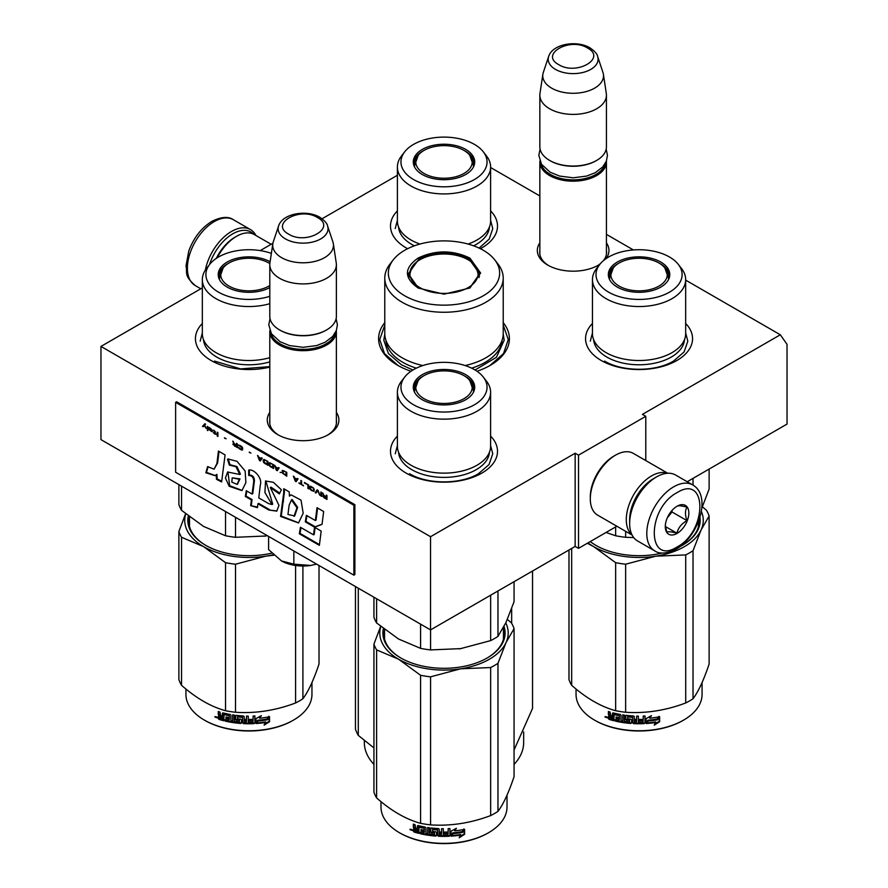 <?xml version="1.0" encoding="UTF-8"?>
<svg xmlns="http://www.w3.org/2000/svg" width="888" height="888" viewBox="0 0 888 888"><rect width="100%" height="100%" fill="white"/><g stroke="black" fill="none" stroke-linecap="round" stroke-linejoin="round"><path stroke-width="1.33" d="M685.669 280.131L780.308 334.776L642.424 414.385L645.787 416.317L578.521 455.156L575.158 453.213L430.547 536.707L100.966 346.42L202.331 287.901M490.609 167.521L539.849 195.948M606.437 234.388L633.388 249.95M397.391 175.28L322.078 218.759M260.217 250.594L272.916 243.268M384.781 322.633A65.401 37.751 -0 0 0 397.757 365.356L397.757 365.356A65.401 37.751 -0 0 0 410.989 371.251M477.011 371.251A65.401 37.751 -0 0 0 490.243 365.356A65.401 37.751 -0 0 0 503.219 322.633M539.849 242.879A35.809 20.679 -0 0 0 547.818 265.124L547.818 265.124A35.809 20.679 -0 0 0 598.468 265.124A35.809 20.679 -0 0 0 599.933 264.224M606.093 258.608A35.809 20.679 -0 0 0 606.437 242.879M269.797 412.387A35.809 20.679 -0 0 0 277.766 434.632L277.766 434.632A35.809 20.679 -0 0 0 328.416 434.632A35.809 20.679 -0 0 0 336.374 412.387M490.609 436.097A53.502 30.891 180 0 1 481.84 473.115A53.502 30.891 180 0 1 406.16 473.115L406.16 473.115A53.502 30.891 180 0 1 397.391 436.097M685.669 323.487A53.502 30.891 180 0 1 676.889 360.495A53.502 30.891 180 0 1 601.22 360.495L601.22 360.495A53.502 30.891 180 0 1 592.451 323.487M269.797 367.099A53.502 30.891 180 0 1 211.111 360.495L211.111 360.495A53.502 30.891 180 0 1 202.331 323.487M490.609 210.867A53.502 30.891 180 0 1 481.84 247.885A53.502 30.891 180 0 1 480.353 248.707M407.648 248.707A53.502 30.891 180 0 1 406.16 247.885L406.16 247.885A53.502 30.891 180 0 1 397.391 210.867M780.308 334.776L787.034 344.344L787.034 424.087L687.201 481.729M100.966 346.42L100.966 439.627L430.547 629.903L575.158 546.42L575.158 453.213M430.547 536.707L430.547 629.903M578.521 455.156L578.521 548.351L575.158 546.42M616.838 526.229L578.521 548.351M645.787 416.317L645.787 460.561M539.849 250.66A33.433 19.303 -0 0 0 539.704 252.447A33.433 19.303 -0 0 0 548.684 265.612M597.602 265.612A33.433 19.303 -0 0 0 600.488 263.558M603.385 260.672A33.433 19.303 -0 0 0 606.582 252.447A33.433 19.303 -0 0 0 606.437 250.66M269.797 420.168A33.433 19.303 -0 0 0 269.652 421.955A33.433 19.303 -0 0 0 278.632 435.12M327.539 435.12A33.433 19.303 -0 0 0 336.519 421.955A33.433 19.303 -0 0 0 336.374 420.168M503.219 325.119L508.28 339.56L503.496 353.624L489.843 365.579M398.157 365.579L384.504 353.624L379.72 339.56L384.781 325.119M606.393 161.05A33.289 19.225 180 0 1 606.437 161.96A33.289 19.225 180 0 1 585.88 179.72A33.289 19.225 180 0 1 549.605 175.558A33.289 19.225 -0 0 1 539.849 161.96A33.289 19.225 -0 0 1 539.882 161.05M605.228 163.514A32.345 18.67 180 0 1 583.627 178.854A32.345 18.67 180 0 1 550.271 174.392A32.345 18.67 -0 0 1 541.058 163.514M596.348 160.606A32.345 18.67 180 0 1 596.015 160.795A32.345 18.67 180 0 1 550.271 160.795L549.605 160.406L550.271 160.795M606.437 95.171L606.437 146.82A33.289 19.225 180 0 1 596.681 160.406A33.289 19.225 180 0 1 549.605 160.406L549.605 160.406A33.289 19.225 -0 0 1 539.849 146.82L539.849 95.171A33.289 19.225 -0 0 0 549.605 108.758A33.289 19.225 180 0 0 585.88 112.931A33.289 19.225 180 0 0 606.437 95.171A33.289 19.225 180 0 0 606.304 93.495L603.396 74.226A30.37 17.538 180 0 1 585.969 91.642A30.37 17.538 180 0 1 551.67 88.156A30.37 17.538 -0 0 1 542.879 74.226L539.971 93.495A33.289 19.225 -0 0 0 539.849 95.171M597.635 56.488C597.38 54.135 594.805 51.238 589.91 47.797C576.9 39.96 552.547 43.79 548.651 56.488A24.942 14.397 0 0 0 555.5 69.397A24.942 14.397 -0 0 0 584.837 71.939A24.942 14.397 -0 0 0 597.635 56.488L602.963 72.428A30.37 17.538 180 0 1 603.396 74.226M548.651 56.488L543.323 72.428A30.37 17.538 -0 0 0 542.879 74.226M336.341 330.558A33.289 19.225 180 0 1 336.374 331.468A33.289 19.225 180 0 1 315.828 349.228A33.289 19.225 180 0 1 279.542 345.066A33.289 19.225 -0 0 1 269.797 331.468A33.289 19.225 -0 0 1 269.83 330.558M335.176 333.022A32.345 18.67 180 0 1 313.564 348.362A32.345 18.67 180 0 1 280.22 343.9A32.345 18.67 -0 0 1 270.995 333.022M326.285 330.114A32.345 18.67 180 0 1 325.952 330.303A32.345 18.67 180 0 1 280.22 330.303L279.542 329.914L280.22 330.303M336.374 264.68L336.374 316.328A33.289 19.225 180 0 1 326.629 329.914A33.289 19.225 180 0 1 279.542 329.914L279.542 329.914A33.289 19.225 -0 0 1 269.797 316.328L269.797 264.68A33.289 19.225 -0 0 0 279.542 278.266A33.289 19.225 180 0 0 315.828 282.44A33.289 19.225 180 0 0 336.374 264.68A33.289 19.225 180 0 0 336.252 263.003L333.344 243.734A30.37 17.538 180 0 1 315.917 261.15A30.37 17.538 180 0 1 281.607 257.664A30.37 17.538 -0 0 1 272.827 243.734L269.919 263.003A33.289 19.225 -0 0 0 269.797 264.68M327.583 225.996C327.328 223.643 324.753 220.746 319.858 217.294C306.837 209.468 282.484 213.298 278.588 225.996A24.942 14.397 0 0 0 285.448 238.905A24.942 14.397 -0 0 0 314.785 241.447A24.942 14.397 -0 0 0 327.583 225.996L332.911 241.936A30.37 17.538 180 0 1 333.344 243.734M278.588 225.996L273.26 241.936A30.37 17.538 -0 0 0 272.827 243.734M316.594 564.113L310.722 565.456A30.914 17.849 0 0 1 281.496 560.939L268.609 549.594L268.609 536.408M281.496 560.939L293.85 564.169L310.722 565.456M293.85 550.982L293.85 564.169M209.501 264.624A36.142 20.868 -60 0 1 232.8 233.81A36.142 20.868 -60 0 1 253.624 234.188M205.35 270.107A38.051 21.967 -60 0 1 231.457 231.479A38.051 21.967 -60 0 1 250.483 229.592A38.051 21.967 -60 0 1 255.911 235.475M692.718 484.915L675.568 475.013A38.051 21.967 120 0 0 656.543 476.9L655.2 477.677A36.142 20.868 120 0 0 629.648 521.944L629.648 523.498A38.051 21.967 120 0 0 637.517 540.925L654.678 550.826C659.484 554.279 666.611 553.735 676.079 549.173C698.212 537.062 712.231 496.037 692.718 484.915A38.051 21.967 120 0 0 673.703 486.802A38.051 21.967 120 0 0 648.839 520.335A38.051 21.967 120 0 0 654.678 550.826M655.2 477.677L656.543 476.9A38.051 21.967 120 0 0 629.648 523.498M677.067 546.997C707.436 531.146 707.436 473.415 677.067 492.629C646.697 508.48 646.697 566.211 677.067 546.997M677.067 533.411A16.65 9.613 120 0 0 688.833 513.02A16.65 9.613 120 0 0 677.067 506.227A16.65 9.613 120 0 0 665.29 526.606A16.65 9.613 120 0 0 677.067 533.411M665.323 525.618L666.855 532.289C668.131 531.39 671.495 531.69 676.945 533.2C678.221 527.805 681.584 523.631 687.035 520.646C684.948 514.962 684.948 510.478 687.035 507.192C681.584 505.694 678.221 505.394 676.945 506.293M687.035 520.646L672.016 511.976L672.016 510.445M670.451 512.376A14.264 8.236 120 0 1 667.321 517.815L672.016 511.976M676.945 533.2L665.401 526.54M216.306 258.386A33.289 19.225 -60 0 1 234.821 237.307A33.289 19.225 -60 0 1 234.821 237.296L236.497 236.33A35.675 20.591 -60 0 1 254.334 234.565L271.162 244.278M217.238 257.775A35.675 20.591 -60 0 1 236.497 236.33L234.821 237.307M654.167 478.299A33.289 19.225 120 0 0 653.18 478.843A33.289 19.225 120 0 0 629.648 519.624A33.289 19.225 120 0 0 629.659 520.745M667.421 473.271A35.675 20.591 120 0 0 651.503 475.935A35.675 20.591 120 0 0 626.284 519.624A35.675 20.591 120 0 0 631.934 534.731M667.765 473.26L633.355 453.391A35.675 20.591 120 0 0 615.517 455.156L613.841 456.121A33.289 19.225 120 0 0 613.83 456.121A33.289 19.225 120 0 0 590.298 496.903L590.298 498.845A35.675 20.591 120 0 0 597.68 515.173L632.09 535.042M613.83 456.121L615.517 455.156A35.675 20.591 120 0 0 590.298 498.845M685.669 333.611A46.609 26.906 180 0 1 672.016 352.636A46.609 26.906 0 0 1 621.223 358.463A46.609 26.906 0 0 1 592.451 333.611L592.451 279.631A46.609 26.906 0 0 0 621.223 304.495A46.609 26.906 0 0 0 672.016 298.657A46.609 26.906 180 0 0 685.669 279.631L685.669 333.611M693.029 485.103L693.029 478.366M606.049 532.467L615.65 535.753A71.34 41.192 0 0 0 625.64 537.296L625.64 531.313M615.65 535.753L615.65 526.928M667.432 272.483A30.203 17.438 180 0 1 669.197 277.3M609.179 278.688A30.203 17.438 0 0 1 608.857 276.135A30.203 17.438 0 0 1 617.704 263.803A30.203 17.438 180 0 1 618.847 263.181M659.273 263.181A30.203 17.438 180 0 1 669.263 276.135A30.203 17.438 180 0 1 668.93 278.688M617.338 262.038A30.714 17.727 -0 0 0 608.902 277.944A30.714 17.727 -0 0 0 630.058 291.53A30.714 17.727 -0 0 0 660.772 287.113A30.714 17.727 0 0 0 669.219 277.944A30.714 17.727 0 0 0 653.457 258.919A30.714 17.727 0 0 0 617.338 262.038M669.497 292.152A43.046 24.853 0 0 0 678.354 264.435A43.046 24.853 0 0 0 608.624 257.009A43.046 24.853 0 0 0 599.766 264.435A43.046 24.853 0 0 0 614.651 295.049A43.046 24.853 0 0 0 669.497 292.152M593.606 339.571A45.488 26.263 0 0 0 622.499 362.981A45.488 26.263 0 0 0 671.228 357.087A45.488 26.263 180 0 0 684.515 339.571M599.766 264.435L596.514 268.642A46.609 26.906 0 0 0 592.451 279.631M678.354 264.435L681.607 268.642A46.609 26.906 180 0 1 685.669 279.631M701.786 508.236L709.124 489.088L709.124 469.075M625.64 537.296L633.71 537.573M685.669 332.933L687.812 341.181L684.093 351.948L673.526 361.083C655.577 371.994 622.532 371.994 604.584 361.083M590.309 341.181L592.451 332.933M655.999 722.432A63.015 36.386 180 0 1 646.497 723.509L648.207 721.012A63.015 36.386 180 0 0 657.719 719.768L659.651 716.76L659.651 721.733L654.223 725.141L655.744 721.9A62.071 35.831 180 0 1 646.897 722.932M609.013 718.525A50.416 29.104 180 0 1 608.391 718.248M607.248 717.726A50.416 29.104 180 0 1 606.16 717.204M702.075 682.561L702.075 694.372A63.015 36.386 180 0 1 683.616 720.101L682.95 720.49A62.071 35.831 180 0 1 595.171 720.49A62.071 35.831 180 0 1 594.838 720.29M682.95 720.49L683.616 720.101A63.015 36.386 180 0 1 594.494 720.101A63.015 36.386 180 0 1 576.046 694.372L576.046 689.01M657.531 719.524A63.015 36.386 180 0 1 648.007 720.756L646.109 723.542L646.109 718.603L651.47 715.639L649.739 718.226A63.015 36.386 180 0 0 659.251 716.838L657.531 719.524L657.242 719.003A62.071 35.831 180 0 1 647.874 720.212L646.009 722.987M658.952 716.316L657.242 719.003M650.138 717.637A62.071 35.831 180 0 1 649.572 717.693L650.593 716.139M659.651 721.733L659.34 721.211L654.956 724.02M659.34 717.249L659.34 721.211M648.062 720.468L646.42 723.098M609.434 715.85L608.391 714.618L608.857 714.141L609.89 715.362L608.391 716.405L609.434 715.85M608.391 714.618L608.391 711.521A63.015 36.386 180 0 0 610.078 712.043L610.789 715.584A63.015 36.386 180 0 0 612.476 716.061L612.887 715.562A62.071 35.831 180 0 1 612.476 715.451M629.648 721.367L629.503 721.911A63.015 36.386 180 0 1 624.486 721.345L624.486 715.129A63.015 36.386 180 0 1 622.754 714.873L622.754 721.089A63.015 36.386 180 0 1 621.034 720.812L621.034 715.195L620.312 714.463A63.015 36.386 180 0 1 613.186 712.909L612.476 713.319L612.476 716.061M629.648 719.924A62.071 35.831 180 0 1 626.495 719.602L625.785 718.914L625.785 715.484M629.503 720.468A63.015 36.386 180 0 1 626.306 720.135L626.495 719.602M644.91 715.961L645.01 722.999L645.01 715.95A63.015 36.386 180 0 1 643.223 716.039L643.223 719.38A63.015 36.386 180 0 1 639.105 719.458L639.105 720.89A63.015 36.386 180 0 0 643.223 720.812L642.934 722.255A63.015 36.386 180 0 1 638.394 722.321L638.394 716.117A63.015 36.386 180 0 1 636.629 716.083L636.629 719.424A63.015 36.386 180 0 1 634.298 719.347L634.298 716.616L633.566 715.972A63.015 36.386 180 0 1 626.306 715.362L625.585 715.872L625.585 719.447L626.306 720.135M636.663 716.083L636.663 718.88A62.071 35.831 180 0 1 636.629 718.88L636.629 719.424M645.01 722.999L644.177 723.098A62.071 35.831 180 0 1 633.655 723.076L632.922 722.444L632.645 716.816A62.071 35.831 180 0 1 627.816 716.405L627.539 716.96M644.255 723.642A63.015 36.386 180 0 1 633.566 723.631L633.655 723.076M633.566 723.631L632.833 722.987L632.645 716.816M632.545 717.36A63.015 36.386 180 0 1 627.65 716.949L627.816 716.405M627.65 716.949L627.65 718.858A63.015 36.386 180 0 0 630.846 719.147L631.579 719.802L631.579 722.91L630.846 723.454A63.015 36.386 180 0 1 615.24 721.067L615.595 720.557A62.071 35.831 180 0 0 630.968 722.91L631.69 722.366M631.579 722.91L630.968 722.91M615.595 719.713L615.595 720.557M619.214 719.047A63.015 36.386 180 0 1 616.072 718.381L616.416 717.87A62.071 35.831 180 0 0 619.513 718.525L618.936 720.423A63.015 36.386 180 0 1 615.24 719.624L615.24 721.067M619.513 717.082L619.247 715.129L619.513 717.082A62.071 35.831 180 0 1 619.214 717.027M619.214 717.604A63.015 36.386 180 0 1 616.072 716.949L616.072 718.381M613.863 720.135A62.071 35.831 180 0 1 609.545 718.903L608.857 715.817M618.936 715.65A63.015 36.386 180 0 1 614.13 714.585L613.863 720.734A63.015 36.386 180 0 1 609.09 719.391L609.545 718.903M619.247 715.129A62.071 35.831 180 0 1 614.507 714.085L613.863 714.751M612.476 718.936L612.476 717.493A63.015 36.386 180 0 1 610.078 716.816L610.356 718.337A63.015 36.386 180 0 0 612.476 718.936L612.887 718.436A62.071 35.831 180 0 1 612.476 718.325M612.476 717.493L612.887 717.005A62.071 35.831 180 0 1 610.511 716.327L610.078 716.816M612.887 717.005L612.887 718.436M636.385 721.744L636.663 720.312A62.071 35.831 180 0 1 634.376 720.246L634.376 720.79M616.416 717.027L616.416 717.87M619.513 718.525L619.247 719.902M644.91 722.455L644.177 723.098M643.167 720.812L643.167 720.268A62.071 35.831 180 0 1 639.105 720.346M622.999 714.918L622.999 720.557A62.071 35.831 180 0 1 622.754 720.523M612.887 712.886L612.887 715.562M608.857 711.665L608.857 714.141M609.09 719.391L608.391 718.57L608.857 715.928M607.736 717.349L604.983 717.016L607.248 717.826L605.183 716.549M702.419 506.815L706.448 510.245A71.34 41.192 180 0 1 709.124 516.017L709.124 664.058C703.762 680.064 698.39 691.63 693.029 698.745A71.34 41.192 180 0 1 689.51 700.932A71.34 41.192 180 0 1 685.714 702.974L685.714 554.922L655.733 556.199A64.202 37.074 0 0 0 701.065 530.025L693.029 550.693A71.34 41.192 180 0 1 685.714 554.922M709.124 516.017L701.065 530.025M701.354 511.41A64.202 37.074 180 0 1 701.098 529.958M655.733 556.199L625.64 564.213A71.34 41.192 180 0 1 615.65 562.67L593.706 546.631L587.345 543.267M593.617 546.586A64.202 37.074 180 0 1 588.011 542.879M655.622 556.21A64.202 37.074 180 0 1 593.706 546.631M685.714 702.974C665.689 710.511 645.665 713.608 625.64 712.265A71.34 41.192 180 0 1 615.65 710.722L615.65 562.67M615.65 710.722C600.987 706.693 586.324 698.234 571.672 685.325L571.672 548.429M571.672 685.325A71.34 41.192 180 0 1 568.986 679.553L568.986 549.972M590.32 541.547A60.162 34.732 0 0 0 596.181 545.543M590.22 541.602A61.117 35.287 0 0 0 595.848 545.343A61.117 35.287 0 0 0 662.415 553.002M679.919 546.642A61.117 35.287 0 0 0 682.273 545.343L682.273 545.343A61.117 35.287 0 0 0 699.944 517.304M681.94 545.543A60.162 34.732 0 0 0 699.167 519.669M693.029 698.745L693.029 550.693M625.64 712.265L625.64 564.213M636.341 722.299A63.015 36.386 180 0 1 634.587 722.233L634.298 720.79A63.015 36.386 180 0 0 636.629 720.867L636.341 722.299M606.038 717.326L606.415 716.705L606.038 717.326M659.018 263.026A28.227 16.295 180 0 1 664.846 267.932A28.227 16.295 180 0 1 655.044 287.978A28.227 16.295 180 0 1 619.103 286.069A28.227 16.295 0 0 1 613.275 267.932A28.227 16.295 0 0 1 659.018 263.026M664.846 267.932L668.542 278.421A29.493 17.027 180 0 1 668.464 279.698M613.275 267.932L609.568 278.421A29.493 17.027 0 0 0 609.656 279.698M483.294 151.815A43.046 24.853 0 0 0 413.564 144.389A43.046 24.853 0 0 0 404.706 151.815A43.046 24.853 0 0 0 419.591 182.429A43.046 24.853 0 0 0 474.436 179.531A43.046 24.853 0 0 0 483.294 151.815L486.546 156.022A46.609 26.906 180 0 1 490.609 167.011L490.609 220.99A46.609 26.906 180 0 1 476.956 240.015A46.609 26.906 0 0 1 468.031 244.045M404.706 151.815L401.454 156.022A46.609 26.906 0 0 0 397.391 167.011L397.391 220.99A46.609 26.906 0 0 0 419.969 244.045M472.372 159.873A30.203 17.438 180 0 1 474.137 164.68M414.13 166.067A30.203 17.438 0 0 1 413.797 163.514A30.203 17.438 0 0 1 422.644 151.182A30.203 17.438 180 0 1 423.787 150.56M464.213 150.56A30.203 17.438 180 0 1 474.203 163.514A30.203 17.438 180 0 1 473.87 166.067M422.288 149.428A30.714 17.727 -0 0 0 413.841 165.323A30.714 17.727 -0 0 0 434.998 178.921A30.714 17.727 -0 0 0 465.712 174.503A30.714 17.727 0 0 0 474.159 165.323A30.714 17.727 0 0 0 458.397 146.298A30.714 17.727 0 0 0 422.288 149.428M398.546 226.951A45.488 26.263 0 0 0 414.374 245.832M473.626 245.832A45.488 26.263 0 0 0 476.168 244.466A45.488 26.263 180 0 0 489.455 226.951M397.391 167.011A46.609 26.906 0 0 0 426.162 191.875A46.609 26.906 0 0 0 476.956 186.036A46.609 26.906 180 0 0 490.609 167.011M490.609 220.324L492.751 228.56L489.21 239.094L479.098 248.096M395.249 228.56L397.391 220.324M463.958 150.416A28.227 16.295 180 0 1 469.785 155.311A28.227 16.295 180 0 1 459.984 175.369A28.227 16.295 180 0 1 424.042 173.46A28.227 16.295 0 0 1 418.215 155.311A28.227 16.295 0 0 1 463.958 150.416M469.785 155.311L473.493 165.801A29.493 17.027 180 0 1 473.404 167.077M418.215 155.311L414.507 165.801A29.493 17.027 0 0 0 414.596 167.077M418.104 287.978C403.907 278.011 403.907 268.043 418.104 258.075C435.364 249.883 452.636 249.883 469.896 258.075L480.619 273.027L469.896 287.978L444 294.172L418.193 288.034M418.426 288.156L408.325 273.804L418.781 259.241C435.597 251.26 452.403 251.26 469.219 259.241L479.675 273.804L469.53 288.178M465.123 365.545A59.219 34.188 0 0 0 503.219 333.611L503.219 278.077A59.219 34.188 0 0 1 466.655 309.657A59.219 34.188 0 0 1 402.131 302.253A59.219 34.188 180 0 1 384.781 278.077L384.781 333.611A59.219 34.188 180 0 0 402.131 357.786A59.219 34.188 0 0 0 422.877 365.545M503.219 278.077A59.219 34.188 0 0 0 498.057 264.113L494.794 259.907A55.644 32.123 0 0 0 483.35 250.305A55.644 32.123 180 0 0 393.206 259.907L389.943 264.113A59.219 34.188 180 0 0 384.781 278.077M393.206 259.907A55.644 32.123 180 0 0 404.651 295.748A55.644 32.123 0 0 0 475.557 299.489A55.644 32.123 0 0 0 494.794 259.907M409.202 273.937L408.558 276.135M479.442 276.135L478.799 273.937M503.207 334.01L504.184 340.226L496.403 357.32L475.058 369.996M412.942 369.996L401.443 364.802L388.4 353.524L383.816 340.226L384.793 334.01M511.655 608.591L511.655 623.309M532.545 571.017L532.545 708.413L514.063 749.994M358.286 588.189L358.286 735.375L373.937 747.929M355.455 586.557L355.455 729.27A90.365 52.17 0 0 0 358.286 735.375M523.665 731.923L523.665 742.523A79.665 45.998 180 0 1 514.063 764.413M364.335 740.503L364.335 742.523A79.665 45.998 0 0 0 373.937 764.413M419.88 287.634A34.121 19.703 180 0 1 411.965 266.933A34.121 19.703 180 0 1 468.12 259.773A34.121 19.703 0 0 1 476.035 266.933A34.121 19.703 0 0 1 462.359 290.309A34.121 19.703 0 0 1 419.88 287.634M408.935 277.567A35.076 20.246 180 0 1 408.924 277.1L411.965 266.933M479.065 277.567A35.076 20.246 0 0 0 479.076 277.1L476.035 266.933M490.609 446.22A46.609 26.906 180 0 1 476.956 465.257A46.609 26.906 0 0 1 426.162 471.084A46.609 26.906 0 0 1 397.391 446.22L397.391 392.241A46.609 26.906 -0 0 0 426.162 417.105A46.609 26.906 -0 0 0 476.956 411.277A46.609 26.906 180 0 0 490.609 392.241L490.609 446.22M461.46 648.495A64.202 37.074 180 0 1 460.617 648.629L490.653 640.614A71.34 41.192 0 0 0 497.968 636.396L497.968 590.975M490.653 640.614L490.653 595.204M373.937 597.224L373.937 617.204A71.34 41.192 0 0 0 376.612 622.976L398.601 639.038L420.59 648.362A71.34 41.192 0 0 0 430.58 649.916L430.58 629.892M420.59 648.362L420.59 624.153M376.612 622.976L376.612 598.767M472.372 385.103A30.203 17.438 180 0 1 474.137 389.91M414.13 391.308A30.203 17.438 0 0 1 413.797 388.744A30.203 17.438 0 0 1 422.644 376.423A30.203 17.438 180 0 1 423.787 375.791M464.213 375.791A30.203 17.438 180 0 1 474.203 388.744A30.203 17.438 180 0 1 473.87 391.308M422.288 374.658A30.714 17.727 0 0 0 413.841 390.554A30.714 17.727 0 0 0 434.998 404.151A30.714 17.727 0 0 0 465.712 399.733A30.714 17.727 0 0 0 474.159 390.554A30.714 17.727 0 0 0 458.397 371.539A30.714 17.727 0 0 0 422.288 374.658M474.436 404.773A43.046 24.853 -0 0 0 483.294 377.056A43.046 24.853 -0 0 0 413.564 369.63A43.046 24.853 -0 0 0 404.706 377.056A43.046 24.853 -0 0 0 419.591 407.659A43.046 24.853 -0 0 0 474.436 404.773M398.546 452.181A45.488 26.263 0 0 0 427.439 475.591A45.488 26.263 0 0 0 476.168 469.708A45.488 26.263 180 0 0 489.455 452.181M404.706 377.056L401.454 381.263A46.609 26.906 -0 0 0 397.391 392.241M483.294 377.056L486.546 381.263A46.609 26.906 180 0 1 490.609 392.241M497.968 636.396L506.016 622.41L514.063 601.709L514.063 581.684M430.58 649.916L460.617 648.629A64.202 37.074 0 0 1 458.863 648.884M490.609 445.554L492.751 453.801L489.044 464.568L478.477 473.704C460.528 484.604 427.472 484.604 409.523 473.704M395.249 453.801L397.391 445.554M460.939 835.042A63.015 36.386 180 0 1 451.448 836.13L453.146 833.632A63.015 36.386 180 0 0 462.659 832.378L464.591 829.37L464.591 834.343L459.163 837.761L460.683 834.509A62.071 35.831 180 0 1 451.837 835.541M413.952 831.135A50.416 29.104 180 0 1 413.331 830.868M412.187 830.347A50.416 29.104 180 0 1 411.1 829.825M507.015 795.182L507.015 806.992A63.015 36.386 180 0 1 488.567 832.711L487.889 833.099A62.071 35.831 180 0 1 400.111 833.099A62.071 35.831 180 0 1 399.778 832.911M487.889 833.099L488.567 832.711A63.015 36.386 180 0 1 488.555 832.711A63.015 36.386 180 0 1 399.434 832.711A63.015 36.386 180 0 1 380.985 806.992L380.985 801.631M462.47 832.145A63.015 36.386 180 0 1 452.947 833.377L451.049 836.152L451.049 831.224L456.41 828.26L454.678 830.846A63.015 36.386 180 0 0 464.202 829.459L462.47 832.145L462.193 831.623A62.071 35.831 180 0 1 452.813 832.833L450.949 835.608M463.891 828.937L462.193 831.623M455.078 830.247A62.071 35.831 180 0 1 454.512 830.302L455.544 828.759M464.591 834.343L464.28 833.832L459.906 836.629M464.28 829.858L464.28 833.832M453.002 833.088L451.359 835.708M414.374 828.46L413.331 827.239L413.797 826.761L414.829 827.982L413.331 829.026L414.374 828.46M413.331 827.239L413.331 824.131A63.015 36.386 180 0 0 415.018 824.652L415.728 828.204A63.015 36.386 180 0 0 417.427 828.682L417.826 828.182A62.071 35.831 180 0 1 417.427 828.071M434.587 833.976L434.443 834.52A63.015 36.386 180 0 1 429.426 833.954L429.426 827.749A63.015 36.386 180 0 1 427.694 827.494L427.694 833.71A63.015 36.386 180 0 1 425.974 833.421L425.974 827.816L425.252 827.083A63.015 36.386 180 0 1 418.137 825.529L417.427 825.94L417.427 828.682M434.587 832.544A62.071 35.831 180 0 1 431.435 832.223L430.724 831.523L430.724 828.104M434.443 833.088A63.015 36.386 180 0 1 431.246 832.755L431.435 832.223M449.861 828.571L449.95 835.619L449.95 828.571A63.015 36.386 180 0 1 448.163 828.648L448.163 831.989A63.015 36.386 180 0 1 444.044 832.067L444.044 833.51A63.015 36.386 180 0 0 448.163 833.432L447.874 834.875A63.015 36.386 180 0 1 443.334 834.942L443.334 828.726A63.015 36.386 180 0 1 441.569 828.704L441.569 832.045A63.015 36.386 180 0 1 439.238 831.967L439.238 829.226L438.506 828.593A63.015 36.386 180 0 1 431.246 827.982L430.525 828.493L430.525 832.067L431.246 832.755M441.569 832.045L441.602 831.501A62.071 35.831 180 0 1 441.569 831.49M449.95 835.619L449.195 836.263L449.117 835.708A62.071 35.831 180 0 1 438.594 835.697L437.873 835.053L437.584 829.425A62.071 35.831 180 0 1 432.756 829.026L432.478 829.57M449.195 836.263A63.015 36.386 180 0 1 438.506 836.241L438.594 835.697M438.506 836.241L437.773 835.608L437.584 829.425M437.484 829.969A63.015 36.386 180 0 1 432.589 829.57L432.756 829.026M432.589 829.57L432.589 831.468A63.015 36.386 180 0 0 435.786 831.756L436.519 832.411L436.519 835.519L435.786 836.074A63.015 36.386 180 0 1 420.179 833.688L420.535 833.177A62.071 35.831 180 0 0 435.908 835.53L436.63 834.975M436.519 835.519L435.908 835.53M420.535 832.334L420.535 833.177M424.153 831.656A63.015 36.386 180 0 1 421.012 831.002L421.356 830.491A62.071 35.831 180 0 0 424.453 831.135L423.876 833.044A63.015 36.386 180 0 1 420.179 832.245L420.179 833.688M424.453 829.703L424.187 827.749L424.453 829.703A62.071 35.831 180 0 1 424.153 829.636M424.153 830.225A63.015 36.386 180 0 1 421.012 829.559L421.012 831.002M418.803 832.744A62.071 35.831 180 0 1 414.485 831.523L413.808 828.426M423.876 828.26A63.015 36.386 180 0 1 419.081 827.205L418.803 833.344A63.015 36.386 180 0 1 414.041 832.012L414.485 831.523M424.187 827.749A62.071 35.831 180 0 1 419.447 826.695L418.803 827.361M417.427 831.545L417.427 830.114A63.015 36.386 180 0 1 415.018 829.436L415.295 830.946A63.015 36.386 180 0 0 417.427 831.545L417.826 831.057A62.071 35.831 180 0 1 417.427 830.946M417.427 830.114L417.826 829.614A62.071 35.831 180 0 1 415.451 828.948L415.018 829.436M417.826 829.614L417.826 831.057M441.325 834.365L441.602 832.933A62.071 35.831 180 0 1 439.316 832.855L439.316 833.41M421.356 829.647L421.356 830.491M424.453 831.135L424.187 832.522M449.861 835.075L449.117 835.708M448.107 833.432L448.107 832.877A62.071 35.831 180 0 1 444.044 832.955M441.602 828.704L441.602 831.501M427.938 827.527L427.938 833.177A62.071 35.831 180 0 1 427.694 833.133M417.826 825.507L417.826 828.182M413.797 824.275L413.797 826.761M414.041 832.012L413.331 831.179L413.797 828.548M412.676 829.958L409.923 829.636L412.199 830.435L410.123 829.17M507.359 619.436L511.388 622.854A71.34 41.192 180 0 1 514.063 628.626L514.063 776.678C508.702 792.684 503.341 804.239 497.968 811.366A71.34 41.192 180 0 1 494.45 813.552A71.34 41.192 180 0 1 490.653 815.584L490.653 667.532L460.683 668.808A64.202 37.074 0 0 0 506.005 642.646L497.968 663.314A71.34 41.192 180 0 1 490.653 667.532M514.063 628.626L506.005 642.646M505.783 622.921A64.202 37.074 180 0 1 506.038 642.579M460.683 668.808L430.58 676.834A71.34 41.192 180 0 1 420.59 675.28L398.557 659.196L376.612 649.894A71.34 41.192 180 0 1 373.937 644.122L380.641 626.395M398.557 659.196A64.202 37.074 180 0 1 380.786 626.517M460.561 668.831A64.202 37.074 180 0 1 398.645 659.251M490.653 815.584C470.629 823.12 450.605 826.217 430.58 824.874A71.34 41.192 180 0 1 420.59 823.331L420.59 675.28M420.59 823.331C405.927 819.313 391.275 810.844 376.612 797.946L376.612 649.894M376.612 797.946A71.34 41.192 180 0 1 373.937 792.174L373.937 644.122M384.326 629.348A60.162 34.732 0 0 0 383.838 633.788A60.162 34.732 0 0 0 401.121 658.163M384.548 637.384A60.162 34.732 0 0 0 384.338 638.261M383.361 628.593A61.117 35.287 -0 0 0 400.788 657.964A61.117 35.287 -0 0 0 487.212 657.964L487.212 657.964A61.117 35.287 0 0 0 504.051 626.44M486.879 658.163A60.162 34.732 0 0 0 503.452 628.46M497.968 811.366L497.968 663.314M430.58 824.874L430.58 676.834M441.281 834.909A63.015 36.386 180 0 1 439.527 834.853L439.238 833.399A63.015 36.386 180 0 0 441.569 833.477L441.281 834.909M410.978 829.936L411.355 829.325L410.978 829.936M463.958 375.646A28.227 16.295 180 0 1 469.785 380.541A28.227 16.295 180 0 1 459.984 400.599A28.227 16.295 180 0 1 424.042 398.69A28.227 16.295 0 0 1 418.215 380.541A28.227 16.295 0 0 1 463.958 375.646M469.785 380.541L473.493 391.031A29.493 17.027 180 0 1 473.404 392.307M418.215 380.541L414.507 391.031A29.493 17.027 0 0 0 414.596 392.307M271.373 253.369A43.046 24.853 0 0 0 218.504 257.009A43.046 24.853 0 0 0 209.646 264.435L206.393 268.642A46.609 26.906 0 0 0 202.331 279.631L202.331 333.611A46.609 26.906 0 0 0 269.797 357.675M178.877 484.604L178.877 504.584A71.34 41.192 0 0 0 181.552 510.356L203.541 526.418L225.53 535.753A71.34 41.192 0 0 0 235.52 537.296L235.52 517.304M225.53 535.753L225.53 511.544M181.552 510.356L181.552 486.147M219.07 278.688A30.203 17.438 0 0 1 218.737 276.135A30.203 17.438 0 0 1 227.583 263.803A30.203 17.438 180 0 1 228.727 263.181M269.153 263.181A30.203 17.438 180 0 1 269.852 263.547M270.107 261.738A30.714 17.727 0 0 0 227.228 262.038A30.714 17.727 0 0 0 218.781 277.944A30.714 17.727 0 0 0 239.372 291.431A30.714 17.727 0 0 0 269.797 287.601M209.646 264.435A43.046 24.853 0 0 0 219.836 292.885A43.046 24.853 0 0 0 269.797 296.315M203.485 339.571A45.488 26.263 0 0 0 269.797 361.86M202.331 279.631A46.609 26.906 0 0 0 269.797 303.696M266.4 535.875A64.202 37.074 180 0 1 265.556 536.008L267.399 535.708M235.52 537.296L265.556 536.008A64.202 37.074 0 0 1 263.803 536.263M269.797 366.622L240.615 368.909L214.474 361.083M200.189 341.181L202.331 332.933M265.878 722.432A63.015 36.386 180 0 1 256.388 723.509L258.086 721.012A63.015 36.386 180 0 0 267.61 719.768L269.53 716.76L269.53 721.733L264.102 725.141L265.623 721.9A62.071 35.831 180 0 1 256.776 722.932M218.903 718.525A50.416 29.104 180 0 1 218.27 718.248M217.127 717.726A50.416 29.104 180 0 1 216.05 717.204M311.954 682.561L311.954 694.372A63.015 36.386 180 0 1 293.506 720.101L292.829 720.49A62.071 35.831 180 0 1 205.05 720.49A62.071 35.831 180 0 1 204.717 720.29M292.829 720.49L293.506 720.101A63.015 36.386 180 0 1 204.384 720.101A63.015 36.386 180 0 1 185.925 694.372L185.925 689.01M267.41 719.524A63.015 36.386 180 0 1 257.886 720.756L255.999 723.542L255.999 718.603L261.35 715.639L259.618 718.226A63.015 36.386 180 0 0 269.142 716.838L267.41 719.524L267.133 719.003A62.071 35.831 180 0 1 257.753 720.212L255.888 722.987M268.831 716.316L267.133 719.003M260.018 717.637A62.071 35.831 180 0 1 259.451 717.693L260.484 716.139M269.53 721.733L269.219 721.211L264.846 724.02M269.219 717.249L269.219 721.211M257.953 720.468L256.299 723.098M219.325 715.85L218.27 714.618L218.737 714.141L219.769 715.362L218.27 716.405L219.325 715.85M218.27 714.618L218.27 711.521A63.015 36.386 180 0 0 219.958 712.043L220.668 715.584A63.015 36.386 180 0 0 222.366 716.061L222.766 715.562A62.071 35.831 180 0 1 222.366 715.451M239.527 721.367L239.383 721.911A63.015 36.386 180 0 1 234.365 721.345L234.365 715.129A63.015 36.386 180 0 1 232.634 714.873L232.634 721.089A63.015 36.386 180 0 1 230.913 720.812L230.913 715.195L230.192 714.463A63.015 36.386 180 0 1 223.077 712.909L222.366 713.319L222.366 716.061M239.527 719.924A62.071 35.831 180 0 1 236.386 719.602L235.664 718.914L235.664 715.484M239.383 720.468A63.015 36.386 180 0 1 236.186 720.135L236.386 719.602M254.801 715.961L254.889 722.999L254.889 715.95A63.015 36.386 180 0 1 253.102 716.039L253.102 719.38A63.015 36.386 180 0 1 248.995 719.458L248.995 720.89A63.015 36.386 180 0 0 253.102 720.812L252.825 722.255A63.015 36.386 180 0 1 248.274 722.321L248.274 716.117A63.015 36.386 180 0 1 246.509 716.083L246.509 719.424A63.015 36.386 180 0 1 244.189 719.347L244.189 716.616L243.445 715.972A63.015 36.386 180 0 1 236.186 715.362L235.464 715.872L235.464 719.447L236.186 720.135M246.553 716.083L246.553 718.88A62.071 35.831 180 0 1 246.509 718.88L246.509 719.424M254.889 722.999L254.068 723.098A62.071 35.831 180 0 1 243.534 723.076L242.813 722.444L242.524 716.816A62.071 35.831 180 0 1 237.695 716.405L237.418 716.96M254.146 723.642A63.015 36.386 180 0 1 243.445 723.631L243.534 723.076M243.445 723.631L242.713 722.987L242.524 716.816M242.435 717.36A63.015 36.386 180 0 1 237.529 716.949L237.695 716.405M237.529 716.949L237.529 718.858A63.015 36.386 180 0 0 240.726 719.147L241.458 719.802L241.458 722.91L240.726 723.454A63.015 36.386 180 0 1 225.119 721.067L225.485 720.557A62.071 35.831 180 0 0 240.859 722.91L241.569 722.366M241.458 722.91L240.859 722.91M225.485 719.713L225.485 720.557M229.104 719.047A63.015 36.386 180 0 1 225.952 718.381L226.296 717.87A62.071 35.831 180 0 0 229.404 718.525L228.815 720.423A63.015 36.386 180 0 1 225.119 719.624L225.119 721.067M229.104 719.946L229.126 719.902A62.071 35.831 180 0 1 229.104 719.902L229.404 718.525M229.404 717.082L229.126 715.129L229.404 717.082A62.071 35.831 180 0 1 229.104 717.027M229.104 717.604A63.015 36.386 180 0 1 225.952 716.949L225.952 718.381M223.743 720.135A62.071 35.831 180 0 1 219.425 718.903L218.748 715.817M228.815 715.65A63.015 36.386 180 0 1 224.02 714.585L223.743 720.734A63.015 36.386 180 0 1 218.981 719.391L219.425 718.903M229.126 715.129A62.071 35.831 180 0 1 224.398 714.085L223.743 714.751M222.366 718.936L222.366 717.493A63.015 36.386 180 0 1 219.958 716.816L220.235 718.337A63.015 36.386 180 0 0 222.366 718.936L222.766 718.436A62.071 35.831 180 0 1 222.366 718.325M222.366 717.493L222.766 717.005A62.071 35.831 180 0 1 220.402 716.327L219.958 716.816M222.766 717.005L222.766 718.436M246.265 721.744L246.553 720.312A62.071 35.831 180 0 1 244.256 720.246L244.256 720.79M226.296 717.027L226.296 717.87M254.801 722.455L254.068 723.098M253.047 720.812L253.047 720.268A62.071 35.831 180 0 1 248.995 720.346M232.878 714.918L232.878 720.557A62.071 35.831 180 0 1 232.634 720.523M222.766 712.886L222.766 715.562M218.737 711.665L218.737 714.141M218.981 719.391L218.27 718.57L218.737 715.928M217.616 717.349L214.874 717.016L217.138 717.826L215.063 716.549M319.014 565.512L319.014 664.058C313.642 680.064 308.28 691.63 302.908 698.745A71.34 41.192 180 0 1 299.389 700.932A71.34 41.192 180 0 1 295.593 702.974L295.593 565.478M273.904 555.189L265.623 556.199A64.202 37.074 0 0 0 273.371 554.678M265.623 556.199L235.52 564.213A71.34 41.192 180 0 1 225.53 562.67L203.585 546.631L181.552 537.273A71.34 41.192 180 0 1 178.877 531.512L185.592 513.786M203.496 546.586A64.202 37.074 180 0 1 185.725 513.897M265.501 556.21A64.202 37.074 180 0 1 203.585 546.631M295.593 702.974C275.569 710.511 255.544 713.608 235.52 712.265A71.34 41.192 180 0 1 225.53 710.722L225.53 562.67M225.53 710.722C210.867 706.693 196.215 698.234 181.552 685.325L181.552 537.273M181.552 685.325A71.34 41.192 180 0 1 178.877 679.553L178.877 531.512M189.266 516.727A60.162 34.732 0 0 0 188.778 521.178A60.162 34.732 0 0 0 206.06 545.543M189.488 524.775A60.162 34.732 0 0 0 189.277 525.641M188.312 515.972A61.117 35.287 0 0 0 205.727 545.343A61.117 35.287 0 0 0 271.806 553.124M302.908 698.745L302.908 566.011M235.52 712.265L235.52 564.213M246.22 722.299A63.015 36.386 180 0 1 244.466 722.233L244.189 720.79A63.015 36.386 180 0 0 246.509 720.867L246.22 722.299M215.917 717.326L216.295 716.705L215.917 717.326M219.536 279.698A29.493 17.027 0 0 1 219.458 278.421L223.154 267.932A28.227 16.295 0 0 1 268.898 263.026A28.227 16.295 180 0 1 269.841 263.603M269.797 285.525A28.227 16.295 180 0 1 228.982 286.069A28.227 16.295 0 0 1 223.154 267.932M204.984 423.798L202.864 426.151L203.474 426.495M204.296 425.63L206.294 428.516L204.651 425.252L205.583 424.142L204.884 423.731L202.531 426.34L203.241 426.751L204.629 425.43L206.016 427.972M326.962 495.537L326.262 495.138L326.262 496.869L324.264 495.715L322.499 492.962L323.554 495.471L322.622 496.004L324.142 497.802L326.962 499.422L326.962 495.537M321.556 496.303L321.556 492.418L320.857 492.019L320.857 495.893L321.556 496.303M319.913 495.36L318.037 490.387L317.094 489.843L315.218 492.64L315.917 493.051L317.56 490.609L319.913 495.36M311.455 490.476L313.919 491.319L314.274 489.532L313.453 487.989L310.867 486.335L309.69 486.48L309.923 489.011L311.455 490.476L314.141 491.142M307.925 488.433L308.636 488.844L308.636 484.959L304.406 482.517L307.925 485.048L307.925 488.433L308.636 488.456M294.061 476.545L293.362 476.146L295.238 481.107L296.181 481.651L298.057 478.854L297.358 478.443L296.881 479.165L294.539 477.811L294.061 476.545M282.428 470.407L282.428 473.138L286.78 476.223L286.78 472.338L282.428 470.407M281.141 472.394L280.086 472.361L281.141 472.394M277.267 470.729L279.143 467.932L278.432 467.521L277.966 468.242L275.613 466.888L274.436 465.223L276.323 470.185L277.267 470.729M269.619 462.681L268.798 463.281L269.153 465.467L273.504 468.553L273.504 464.679L269.619 462.681M263.98 459.429L263.159 460.028L263.514 462.215L267.865 465.301L267.865 461.416L263.98 459.429M250.938 453.058L249.295 452.103L250.938 453.058M217.926 436.474L217.926 432.589L217.216 432.179L217.216 436.064L217.926 436.474M210.045 428.127L208.758 427.295L209.113 429.725L212.399 431.712L209.701 429.992L212.521 430.458L210.045 428.127M299.001 482.861L303.463 485.858L301.587 484.36L301.587 480.885L300.877 480.486L300.877 483.949L299.001 482.861M257.52 455.444L259.396 460.417L260.339 460.961L262.226 458.164L261.516 457.753L261.05 458.474L258.697 457.12L257.52 455.444M215.34 431.757L213.697 430.147L214.752 433.067L213.453 432.656L214.752 434.066L216.284 434.276L215.34 433.411L215.34 431.757M238.25 444.899L242.013 447.818L241.658 449.428L238.128 447.152L238.717 448.229L242.369 450.005L242.713 448.218L241.891 446.675L238.25 444.899M236.486 443.301L236.486 445.043L234.488 443.889L232.734 441.136L233.788 443.645L232.845 444.178L237.196 447.596L237.196 443.711L236.486 443.301M226.151 438.739L224.509 437.795L226.151 438.739M207.814 426.751L207.226 426.418L207.814 430.636L207.814 426.751M216.938 463.425L214.075 469.186L207.614 466.577L205.827 472.76L214.985 475.668L216.25 474.725L216.461 479.287L221.612 481.929L225.086 454.911L218.426 451.071L216.938 463.425L217.604 463.036L214.075 469.186M227.495 459.24L229.326 465.101L235.942 466.711L239.771 474.492L227.628 472.016L225.441 478.01L229.148 486.247L241.924 490.62L245.876 482.65L245.155 471.017L236.996 461.305L227.961 458.974M268.787 503.685L258.763 497.902L260.317 484.992C262.637 478.088 253.968 468.72 248.696 470.096L248.696 475.491C251.859 475.446 253.546 477.356 253.757 481.229L252.092 494.061L246.276 490.698L245.332 496.459L251.382 499.944L250.66 505.638L257.442 507.659L257.942 503.74L268.787 510.001L276.723 511.133L278.976 505.383L270.285 487.523L279.354 493.928L281.374 489.765L273.36 482.284L265.523 481.019L264.935 492.529L272.017 504.551L268.787 503.685M283.716 492.84L280.575 516.439L298.535 522.954L303.185 513.22L301.032 500.133L291.053 494.827L289.421 496.137L289.222 491.897L283.716 488.711L283.716 492.84L284.382 492.452L281.241 516.05L298.69 522.854M305.306 521.844L314.541 527.172L322.033 524.375L323.665 511.521L317.016 507.681L315.362 520.523L306.371 515.329L305.306 521.844L305.971 521.456L315.207 526.784L322.055 524.231M319.369 545.343L321.179 531.08L314.53 527.239L313.531 534.842L300.421 527.272L299.345 533.788L319.369 545.343M175.624 402.342L175.624 472.238L353.868 575.147L353.868 505.25L175.624 402.342L176.634 401.764L354.878 504.673L353.868 505.25M324.142 497.802L326.962 499.034M322.733 496.325L323.399 496.636M323.554 495.471L323.054 493.284M326.262 496.869L326.595 495.326M320.857 495.893L321.556 495.915M321.19 492.207L321.19 495.704M317.56 490.609L319.547 494.749M315.218 492.64L316.106 492.773M317.238 489.932L315.551 492.452M310.867 490.054L311.788 490.276M310.4 489.61L311.2 489.854M309.923 489.011L310.733 489.421M309.69 488.544L310.267 488.811M309.579 486.824L309.912 487.867M307.925 485.048L308.269 488.245M304.406 483.017L308.269 484.859M296.881 479.165L297.502 478.532M295.76 481.019L296.37 481.374M293.884 476.445L295.571 480.919M282.195 470.607L283.239 473.548L286.78 475.835M280.086 472.361L280.985 472.494M276.845 470.096L277.445 470.451M274.969 465.523L276.656 469.996M277.966 468.242L278.588 467.61M270.685 466.933L273.504 468.176M270.096 466.511L271.018 466.733M269.619 466.067L270.429 466.311M269.153 465.467L269.963 465.878M268.92 465.001L269.486 465.279M268.798 463.281L269.142 464.324M265.046 463.669L267.865 464.912M264.458 463.247L265.379 463.481M263.98 462.815L264.791 463.059M263.514 462.215L264.324 462.626M263.281 461.749L263.847 462.015M263.159 460.028L263.503 461.072M249.295 452.514L250.938 453.08M217.216 436.064L217.926 436.086M217.56 432.378L217.56 435.875M211.577 430.58L212.387 430.491M210.878 430.247L211.91 430.38M211.111 431.302L212.265 431.49M208.991 428.094L209.335 429.226M299.001 483.283L303.463 485.47M300.877 483.949L301.221 480.674M258.042 455.755L259.74 460.228M261.05 458.474L261.671 457.842M259.918 460.328L260.528 460.683M214.752 434.066L215.34 434.01M214.752 433.067L214.752 431.579M238.128 445.243L239.083 445.399M241.891 450.061L242.579 449.828M241.425 449.961L242.235 449.872M240.837 449.694L241.758 449.761M239.782 449.084L241.17 449.506M239.194 448.662L240.115 448.895M238.717 448.229L239.527 448.473M238.25 447.63L239.061 448.04M242.013 447.818L242.346 448.862M241.658 447.03L242.235 447.219M241.303 446.664L241.991 446.842M240.837 446.309L241.647 446.475M239.782 445.698L241.17 446.12M239.305 445.51L240.115 445.51M238.961 445.476L239.649 445.321M236.486 445.043L236.83 443.501M234.377 445.965L237.196 447.208M232.967 444.488L233.633 444.799M233.788 443.645L233.278 441.458M224.509 438.206L226.151 438.761M207.226 430.303L207.814 430.247M207.57 426.606L207.57 430.103M219.014 451.404L217.604 463.036M216.461 479.287L217.138 478.898L221.7 481.241M216.25 474.725L216.927 474.336L217.138 478.898M205.827 472.76L206.493 472.372L215.174 475.557M208.025 467.077L206.493 472.372M228.172 458.885L229.992 464.713L236.941 466.533L240.415 474.081L239.771 474.492M229.326 465.101L229.992 464.713M227.95 471.861L229.659 485.692L242.18 490.442M265.823 480.863L272.694 504.162L272.017 504.551M270.285 487.523L270.962 487.135L279.742 493.118M268.787 510.001L277.012 510.955M257.942 503.74L258.608 503.352L269.464 509.612M250.66 505.638L257.52 507.092M251.382 499.944L252.059 499.556L251.326 505.25M245.332 496.459L245.998 496.07L252.059 499.556M246.831 491.02L245.998 496.07M252.092 494.061L252.758 493.673L254.434 480.841C254.357 477.023 252.658 475.113 249.362 475.102L248.696 475.491M249.362 470.118L249.362 475.102M284.382 489.099L284.382 492.452M289.421 496.137L291.053 494.827M280.575 516.439L281.241 516.05M314.541 527.172L315.207 526.784M306.926 515.651L305.971 521.456M315.362 520.523L316.039 520.135L317.593 508.014M299.345 533.788L300.022 533.399L319.458 544.621M300.976 527.594L300.022 533.399M313.531 534.842L314.197 534.454L315.107 527.572M354.878 504.673L354.878 574.569L353.868 575.147M326.595 497.169L326.262 498.601L323.321 496.17L324.009 495.759L326.595 497.169L326.262 498.601M310.733 486.779L313.553 488.156L313.786 490.442L312.865 490.709L310.634 489.255L310.733 486.779M296.936 479.143L295.704 481.052L294.938 478.044M283.239 470.895L286.413 472.238L286.413 475.124L283.139 473.382L283.239 470.895M278.022 468.22L276.79 470.129L276.024 467.121M269.963 463.236L273.138 464.568L273.138 467.465L269.863 465.712L269.963 463.236M264.324 459.973L267.488 461.316L267.488 464.202L264.213 462.459L264.324 459.973M209.701 428.582L211.81 430.136L209.579 429.17L210.767 428.46M261.094 458.452L259.873 460.361L259.096 457.353M236.83 445.343L236.486 446.775L233.555 444.333L234.243 443.933L236.83 445.343L236.486 446.775M232.212 477.844L239.327 479.276L237.118 484.393L231.812 482.095L232.212 477.844L240.004 478.887L237.429 484.182M291.453 499.911L292.13 499.522L297.647 507.348L294.683 515.95L287.956 514.485L289.155 505.117L291.453 499.911L296.969 507.803L294.006 516.339M323.443 495.981L324.009 495.759M323.676 495.959L324.364 495.881M324.031 496.081L326.262 497.369M310.4 486.968L310.966 486.657M310.634 486.857L311.322 486.702M310.989 486.89L311.788 486.89M311.455 487.079L312.731 487.434M312.398 487.623L313.198 487.79M312.865 487.978L313.553 488.156M313.22 488.345L313.786 488.533M313.575 489.133L313.908 490.176M294.649 478.21L297.103 479.231M296.77 479.431L295.704 481.052M282.906 471.095L283.472 470.784M283.139 470.984L283.827 470.829M283.494 471.017L284.293 471.017M283.96 471.206L286.413 472.238M286.069 472.427L286.069 475.324M275.735 467.288L278.188 468.309M277.844 468.509L276.79 470.129M269.619 463.425L270.196 463.125M269.863 463.314L270.551 463.159M270.207 463.358L271.018 463.347M270.685 463.547L273.138 464.568M272.794 464.768L272.794 467.654M263.98 460.173L264.557 459.862M264.213 460.062L264.913 459.906M264.569 460.095L265.379 460.095M265.046 460.284L267.488 461.316M267.155 461.505L267.155 464.402M258.819 457.52L261.261 458.541M260.928 458.741L259.873 460.361M233.666 444.155L234.243 443.933M233.899 444.122L234.587 444.056M234.254 444.244L236.486 445.532M558.752 64.646C576.412 75.88 606.992 58.22 587.534 48.03C569.874 36.797 539.294 54.446 558.752 64.646M288.7 234.155C306.36 245.388 336.941 227.728 317.482 217.538C299.811 206.294 269.231 223.954 288.7 234.155M200.799 288.778L195.282 285.592A38.051 21.967 -60 0 1 189.444 255.1A38.051 21.967 -60 0 1 214.297 221.578A38.051 21.967 -60 0 1 233.322 219.691L250.483 229.592M608.924 277.3A30.203 17.438 180 0 1 610.689 272.483M413.864 164.68A30.203 17.438 180 0 1 415.628 159.873M416.35 368.154A58.186 33.6 0 0 1 402.852 362.348A58.186 33.6 180 0 1 385.869 340.126M471.65 368.154A58.186 33.6 0 0 0 502.131 340.126M413.864 389.91A30.203 17.438 180 0 1 415.628 385.103M218.803 277.3A30.203 17.438 180 0 1 220.568 272.483M253.757 481.229L254.434 480.841M282.872 501.82L283.538 501.431M239.327 479.276L240.004 478.887M606.437 254.223L606.437 161.96M539.849 254.223L539.849 161.96M596.015 160.795L596.681 160.406M336.374 423.731L336.374 331.468M269.797 423.731L269.797 331.468M325.952 330.303L326.629 329.914M195.282 285.592C183.439 275.047 187.69 273.326 186.003 265.867L188.8 250.949C193.706 237.74 201.421 227.861 211.921 221.334C221.234 216.783 228.36 216.239 233.322 219.691M336.13 318.659L337.407 324.841L336.319 330.614L332.678 336.474L325.175 342.224L316.572 345.587L303.119 347.319L289.51 345.554L280.108 341.725L271.428 333.744L268.775 324.753L270.041 318.659M606.193 149.151L607.459 155.333L606.371 161.117L602.73 166.966L595.226 172.716L586.624 176.079L573.171 177.811L559.573 176.046L550.172 172.228L541.48 164.236L538.827 155.256L540.093 149.151M610.522 272.927L608.924 277.322M698.512 521.434L698.512 526.506M595.171 720.49L594.494 720.101M415.462 160.306L413.864 164.702M415.462 385.536L413.864 389.932M503.452 627.583L503.452 639.127M384.548 629.514L384.548 639.127M400.111 833.099L399.434 832.711M220.413 272.927L218.814 277.322M189.488 516.894L189.488 526.506M205.05 720.49L204.384 720.101M237.118 484.393L237.784 484.004"/></g></svg>
